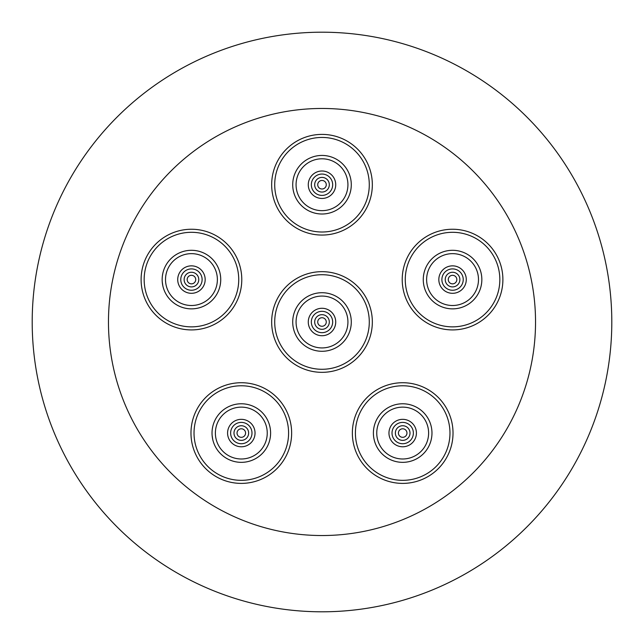 <?xml version="1.0" encoding="UTF-8"?>
<svg xmlns="http://www.w3.org/2000/svg" width="644" height="644" viewBox="0 0 644 644"><rect width="100%" height="100%" fill="white"/><g stroke="black" fill="none" stroke-linecap="round" stroke-linejoin="round"><path stroke-width="0.97" d="M191.445 229.248A50.337 50.337 0 0 0 141.108 279.577A50.337 50.337 0 0 0 191.445 329.913A50.337 50.337 0 0 0 241.782 279.577A50.337 50.337 0 0 0 191.445 229.248M241.315 382.721A50.337 50.337 0 0 0 190.978 433.058A50.337 50.337 0 0 0 241.315 483.394A50.337 50.337 0 0 0 291.643 433.058A50.337 50.337 0 0 0 241.315 382.721M402.685 382.721A50.337 50.337 0 0 0 352.357 433.058A50.337 50.337 0 0 0 402.685 483.394A50.337 50.337 0 0 0 453.022 433.058A50.337 50.337 0 0 0 402.685 382.721M452.555 229.248A50.337 50.337 0 0 0 402.218 279.577A50.337 50.337 0 0 0 452.555 329.913A50.337 50.337 0 0 0 502.892 279.577A50.337 50.337 0 0 0 452.555 229.248M322 134.395A50.337 50.337 0 0 0 271.663 184.723A50.337 50.337 0 0 0 322 235.06A50.337 50.337 0 0 0 372.337 184.723A50.337 50.337 0 0 0 322 134.395M322 271.663A50.337 50.337 0 0 0 271.663 322A50.337 50.337 0 0 0 322 372.337A50.337 50.337 0 0 0 372.337 322A50.337 50.337 0 0 0 322 271.663M322 535.534A213.534 213.534 0 0 1 108.466 322A213.534 213.534 0 0 1 322 108.466A213.534 213.534 0 0 1 535.534 322A213.534 213.534 0 0 1 322 535.534M322 32.2A289.8 289.8 0 0 1 611.8 322A289.8 289.8 0 0 1 322 611.8A289.8 289.8 0 0 1 32.2 322A289.8 289.8 0 0 1 322 32.2M335.725 322A13.725 13.725 0 0 1 322 335.725A13.725 13.725 0 0 1 308.275 322A13.725 13.725 0 0 1 322 308.275A13.725 13.725 0 0 1 335.725 322A13.725 13.725 0 0 0 322 308.275A13.725 13.725 0 0 0 308.275 322M314.683 322A7.317 7.317 0 0 0 322 329.317A7.317 7.317 0 0 0 329.317 322A7.317 7.317 0 0 0 322 314.683A7.317 7.317 0 0 0 314.683 322M317.725 322A4.275 4.275 0 0 0 322 326.275A4.275 4.275 0 0 0 326.275 322A4.275 4.275 0 0 0 322 317.725A4.275 4.275 0 0 0 317.725 322M350.964 326.347L350.642 328.102M292.714 322C293.414 329.873 293.414 329.873 292.714 322A29.286 29.286 0 0 0 322 351.286A29.286 29.286 0 0 0 351.286 322A29.286 29.286 0 0 0 322 292.714A29.286 29.286 0 0 0 292.714 322M347.929 322A25.929 25.929 0 0 0 322 296.071A25.929 25.929 0 0 0 296.071 322A25.929 25.929 0 0 0 322 347.929A25.929 25.929 0 0 0 347.929 322M369.286 322A47.286 47.286 0 0 0 322 274.714A47.286 47.286 0 0 0 274.714 322A47.286 47.286 0 0 0 322 369.286A47.286 47.286 0 0 0 369.286 322M271.663 322A50.337 50.337 0 0 0 322 372.337A50.337 50.337 0 0 0 372.337 322A50.337 50.337 0 0 0 322 271.663A50.337 50.337 0 0 0 271.663 322M351.286 322C350.586 314.127 350.586 314.127 351.286 322M205.17 279.577A13.725 13.725 0 0 1 191.445 293.31A13.725 13.725 0 0 1 177.72 279.577A13.725 13.725 0 0 1 191.445 265.851A13.725 13.725 0 0 1 205.17 279.577A13.725 13.725 0 0 0 191.445 265.851A13.725 13.725 0 0 0 177.72 279.577M184.128 279.577A7.317 7.317 0 0 0 191.445 286.902A7.317 7.317 0 0 0 198.763 279.577A7.317 7.317 0 0 0 191.445 272.259A7.317 7.317 0 0 0 184.128 279.577M187.171 279.577A4.275 4.275 0 0 0 191.445 283.851A4.275 4.275 0 0 0 195.72 279.577A4.275 4.275 0 0 0 191.445 275.31A4.275 4.275 0 0 0 187.171 279.577M220.409 283.932L220.087 285.678M162.256 281.919L162.803 285.678M217.374 279.577A25.929 25.929 0 0 0 191.445 253.647A25.929 25.929 0 0 0 165.516 279.577A25.929 25.929 0 0 0 191.445 305.506A25.929 25.929 0 0 0 217.374 279.577M162.159 279.577A29.286 29.286 0 0 0 191.445 308.862A29.286 29.286 0 0 0 220.731 279.577A29.286 29.286 0 0 0 191.445 250.299A29.286 29.286 0 0 0 162.159 279.577M238.731 279.577A47.286 47.286 0 0 0 191.445 232.299A47.286 47.286 0 0 0 144.159 279.577A47.286 47.286 0 0 0 191.445 326.862A47.286 47.286 0 0 0 238.731 279.577M141.108 279.577A50.337 50.337 0 0 0 191.445 329.913A50.337 50.337 0 0 0 241.782 279.577A50.337 50.337 0 0 0 191.445 229.248A50.337 50.337 0 0 0 141.108 279.577M162.481 275.229L162.803 273.483M220.731 279.577C220.031 271.712 220.031 271.712 220.731 279.577M335.725 184.723A13.725 13.725 0 0 1 322 198.457A13.725 13.725 0 0 1 308.275 184.723A13.725 13.725 0 0 1 322 170.998A13.725 13.725 0 0 1 335.725 184.723A13.725 13.725 0 0 0 322 170.998A13.725 13.725 0 0 0 308.275 184.723M314.683 184.723A7.317 7.317 0 0 0 322 192.049A7.317 7.317 0 0 0 329.317 184.723A7.317 7.317 0 0 0 322 177.406A7.317 7.317 0 0 0 314.683 184.723M317.725 184.723A4.275 4.275 0 0 0 322 188.998A4.275 4.275 0 0 0 326.275 184.723A4.275 4.275 0 0 0 322 180.457A4.275 4.275 0 0 0 317.725 184.723M350.964 189.078L350.642 190.825M292.714 184.723C293.414 192.596 293.414 192.596 292.714 184.723A29.286 29.286 0 0 0 322 214.009A29.286 29.286 0 0 0 351.286 184.723A29.286 29.286 0 0 0 322 155.437A29.286 29.286 0 0 0 292.714 184.723M347.929 184.723A25.929 25.929 0 0 0 322 158.794A25.929 25.929 0 0 0 296.071 184.723A25.929 25.929 0 0 0 322 210.652A25.929 25.929 0 0 0 347.929 184.723M369.286 184.723A47.286 47.286 0 0 0 322 137.446A47.286 47.286 0 0 0 274.714 184.723A47.286 47.286 0 0 0 322 232.009A47.286 47.286 0 0 0 369.286 184.723M271.663 184.723A50.337 50.337 0 0 0 322 235.06A50.337 50.337 0 0 0 372.337 184.723A50.337 50.337 0 0 0 322 134.395A50.337 50.337 0 0 0 271.663 184.723M351.286 184.723C350.586 176.858 350.586 176.858 351.286 184.723M466.28 279.577A13.725 13.725 0 0 1 452.555 293.31A13.725 13.725 0 0 1 438.83 279.577A13.725 13.725 0 0 1 452.555 265.851A13.725 13.725 0 0 1 466.28 279.577A13.725 13.725 0 0 0 452.555 265.851A13.725 13.725 0 0 0 438.83 279.577M445.237 279.577A7.317 7.317 0 0 0 452.555 286.902A7.317 7.317 0 0 0 459.872 279.577A7.317 7.317 0 0 0 452.555 272.259A7.317 7.317 0 0 0 445.237 279.577M448.28 279.577A4.275 4.275 0 0 0 452.555 283.851A4.275 4.275 0 0 0 456.829 279.577A4.275 4.275 0 0 0 452.555 275.31A4.275 4.275 0 0 0 448.28 279.577M481.519 283.932L481.197 285.678M423.269 279.577C423.969 287.449 423.969 287.449 423.269 279.577A29.286 29.286 0 0 0 452.555 308.862A29.286 29.286 0 0 0 481.841 279.577A29.286 29.286 0 0 0 452.555 250.299A29.286 29.286 0 0 0 423.269 279.577M478.484 279.577A25.929 25.929 0 0 0 452.555 253.647A25.929 25.929 0 0 0 426.626 279.577A25.929 25.929 0 0 0 452.555 305.506A25.929 25.929 0 0 0 478.484 279.577M499.841 279.577A47.286 47.286 0 0 0 452.555 232.299A47.286 47.286 0 0 0 405.269 279.577A47.286 47.286 0 0 0 452.555 326.862A47.286 47.286 0 0 0 499.841 279.577M402.218 279.577A50.337 50.337 0 0 0 452.555 329.913A50.337 50.337 0 0 0 502.892 279.577A50.337 50.337 0 0 0 452.555 229.248A50.337 50.337 0 0 0 402.218 279.577M423.591 275.229L423.913 273.483M481.841 279.577C481.14 271.712 481.14 271.712 481.841 279.577M255.04 433.058A13.725 13.725 0 0 1 241.315 446.783A13.725 13.725 0 0 1 227.582 433.058A13.725 13.725 0 0 1 241.315 419.333A13.725 13.725 0 0 1 255.04 433.058A13.725 13.725 0 0 0 241.315 419.333A13.725 13.725 0 0 0 227.582 433.058M233.989 433.058A7.317 7.317 0 0 0 241.315 440.375A7.317 7.317 0 0 0 248.632 433.058A7.317 7.317 0 0 0 241.315 425.732A7.317 7.317 0 0 0 233.989 433.058M237.04 433.058A4.275 4.275 0 0 0 241.315 437.324A4.275 4.275 0 0 0 245.581 433.058A4.275 4.275 0 0 0 241.315 428.783A4.275 4.275 0 0 0 237.04 433.058M270.271 437.405L269.957 439.16M212.118 435.392L212.673 439.16M267.244 433.058A25.929 25.929 0 0 0 241.315 407.129A25.929 25.929 0 0 0 215.386 433.058A25.929 25.929 0 0 0 241.315 458.987A25.929 25.929 0 0 0 267.244 433.058M212.029 433.058A29.286 29.286 0 0 0 241.315 462.344A29.286 29.286 0 0 0 270.601 433.058A29.286 29.286 0 0 0 241.315 403.772A29.286 29.286 0 0 0 212.029 433.058M288.593 433.058A47.286 47.286 0 0 0 241.315 385.772A47.286 47.286 0 0 0 194.029 433.058A47.286 47.286 0 0 0 241.315 480.344A47.286 47.286 0 0 0 288.593 433.058M190.978 433.058A50.337 50.337 0 0 0 241.315 483.394A50.337 50.337 0 0 0 291.643 433.058A50.337 50.337 0 0 0 241.315 382.721A50.337 50.337 0 0 0 190.978 433.058M212.351 428.703L212.673 426.956M270.601 433.058C269.9 425.185 269.9 425.185 270.601 433.058M416.418 433.058A13.725 13.725 0 0 1 402.685 446.783A13.725 13.725 0 0 1 388.96 433.058A13.725 13.725 0 0 0 402.685 446.783A13.725 13.725 0 0 0 416.418 433.058A13.725 13.725 0 0 0 402.685 419.333A13.725 13.725 0 0 0 388.96 433.058A13.725 13.725 0 0 1 402.685 419.333A13.725 13.725 0 0 1 416.418 433.058M395.368 433.058A7.317 7.317 0 0 0 402.685 440.375A7.317 7.317 0 0 0 410.011 433.058A7.317 7.317 0 0 0 402.685 425.732A7.317 7.317 0 0 0 395.368 433.058M398.419 433.058A4.275 4.275 0 0 0 402.685 437.324A4.275 4.275 0 0 0 406.96 433.058A4.275 4.275 0 0 0 402.685 428.783A4.275 4.275 0 0 0 398.419 433.058M431.649 437.405L431.327 439.16M373.399 433.058C374.1 440.931 374.1 440.931 373.399 433.058A29.286 29.286 0 0 0 402.685 462.344A29.286 29.286 0 0 0 431.971 433.058A29.286 29.286 0 0 0 402.685 403.772A29.286 29.286 0 0 0 373.399 433.058M428.614 433.058A25.929 25.929 0 0 0 402.685 407.129A25.929 25.929 0 0 0 376.756 433.058A25.929 25.929 0 0 0 402.685 458.987A25.929 25.929 0 0 0 428.614 433.058M449.971 433.058A47.286 47.286 0 0 0 402.685 385.772A47.286 47.286 0 0 0 355.408 433.058A47.286 47.286 0 0 0 402.685 480.344A47.286 47.286 0 0 0 449.971 433.058M352.357 433.058A50.337 50.337 0 0 0 402.685 483.394A50.337 50.337 0 0 0 453.022 433.058A50.337 50.337 0 0 0 402.685 382.721A50.337 50.337 0 0 0 352.357 433.058M431.971 433.058C431.279 425.185 431.279 425.185 431.971 433.058M311.326 322A10.674 10.674 0 0 0 322 332.674A10.674 10.674 0 0 0 332.674 322A10.674 10.674 0 0 0 322 311.326A10.674 10.674 0 0 0 311.326 322M180.771 279.577A10.674 10.674 0 0 0 191.445 290.259A10.674 10.674 0 0 0 202.119 279.577A10.674 10.674 0 0 0 191.445 268.902A10.674 10.674 0 0 0 180.771 279.577M311.326 184.723A10.674 10.674 0 0 0 322 195.406A10.674 10.674 0 0 0 332.674 184.723A10.674 10.674 0 0 0 322 174.049A10.674 10.674 0 0 0 311.326 184.723M441.881 279.577A10.674 10.674 0 0 0 452.555 290.259A10.674 10.674 0 0 0 463.229 279.577A10.674 10.674 0 0 0 452.555 268.902A10.674 10.674 0 0 0 441.881 279.577M230.633 433.058A10.674 10.674 0 0 0 241.315 443.732A10.674 10.674 0 0 0 251.989 433.058A10.674 10.674 0 0 0 241.315 422.384A10.674 10.674 0 0 0 230.633 433.058M392.011 433.058A10.674 10.674 0 0 0 402.685 443.732A10.674 10.674 0 0 0 413.368 433.058A10.674 10.674 0 0 0 402.685 422.384A10.674 10.674 0 0 0 392.011 433.058"/></g></svg>
